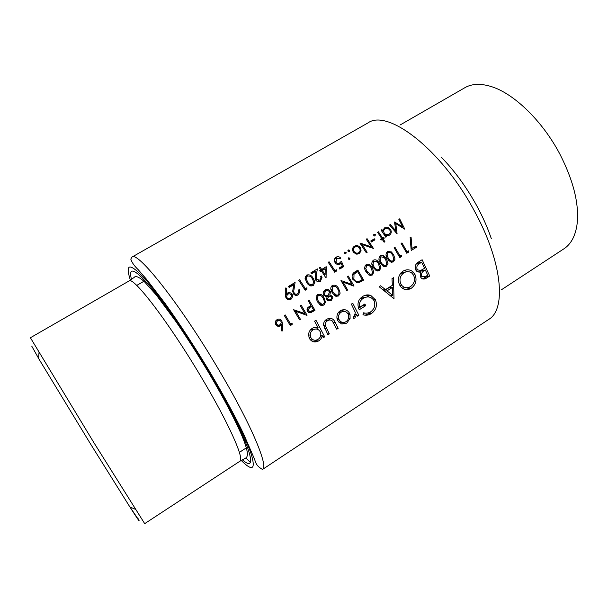 <?xml version="1.0" encoding="UTF-8"?>
<svg xmlns="http://www.w3.org/2000/svg" width="608" height="608" viewBox="0 0 608 608"><rect width="100%" height="100%" fill="white"/><g stroke="black" fill="none" stroke-linecap="round" stroke-linejoin="round"><path stroke-width="0.91" d="M310.604 311.494L308.355 310.718L308.081 309.822L309.875 307.443L311.585 306.417L313.538 309.784L310.604 311.494M322.012 304.41L318.372 301.332L317.178 298.216L318.273 295.572C320.492 295.04 322.126 295.974 323.175 298.361L324.36 301.135L324.148 303.088L323.274 304.091L322.012 304.41M336.703 295.29L333.1 292.22L332.09 289.94L332.994 286.49C335.19 285.965 336.809 286.9 337.85 289.271L338.876 291.43L338.823 293.976L337.957 294.971L336.703 295.29M391.712 261.136L389.834 260.232L388.223 258.096L387.121 255.398L388.086 252.487L390.997 252.89L392.798 255.261L393.748 259.874L392.912 260.84L391.712 261.136M384.651 265.521L382.455 264.305L381.148 262.474L380.046 259.768L381.018 256.85L384.15 257.435L385.746 259.624L386.703 264.252L385.86 265.225L384.651 265.521M377.56 269.922L375.037 268.348L374.042 266.874L372.932 264.161L373.912 261.235L377.287 262.048L378.662 264.009L379.62 268.645L378.776 269.625L377.56 269.922M370.432 274.352L366.898 271.29L365.788 268.576L366.776 265.643C368.25 265.065 369.504 265.476 370.523 266.874L371.541 268.417L372.506 273.068L371.655 274.048L370.432 274.352M359.708 281.01L358.545 281.458C356.546 281.823 354.988 281.063 353.879 279.186L354.023 274.208L357.633 271.632L362.239 279.551L359.708 281.01M329.179 299.964L327.644 298.703L328.715 296.332L331.603 296.795L331.611 298.452L330.615 299.531L329.179 299.964M30.4 337.752L93.928 442.715L144.696 523.648L239.848 461.267C244.918 459.663 228.638 422.849 200.853 376.443C168.279 321.526 132.909 275.713 129.01 280.995L30.4 337.752M38.996 352.617L38.593 358.477L90.524 443.939L129.899 506.981C138.191 519.924 140.904 523.769 138.031 518.525M31.753 346.134L38.6 358.378M400.034 125.028L464.884 87.696C471.937 83.638 480.822 83.288 491.545 86.655C513.98 93.602 542.442 120.984 559.793 153.961C573.906 181.549 579.606 205.39 576.901 225.484C575.069 236.573 570.745 244.348 563.935 248.801L501.357 289.826M346.75 323.175L350.086 318.455L350.033 314.549L349.501 313.211C347.244 309.624 344.204 308.788 340.389 310.711C337.645 312.611 336.528 315.256 337.03 318.653L337.729 320.629L341.453 323.92L346.75 323.175L343.771 323.266L342 324.079M324.702 336.84L315.993 320.294L314.564 321.184L318.174 327.849C316.114 327.051 314.108 327.241 312.147 328.411C309.829 329.969 308.636 332.188 308.56 335.069L309.442 338.527C311.775 342.076 314.876 342.866 318.736 340.89C320.697 339.644 321.837 337.85 322.164 335.502L323.289 337.729L324.702 336.84L322.825 336.809M362.961 314.754C365.818 315.636 368.608 315.256 371.336 313.614C376.17 310.004 377.538 305.414 375.448 299.828L370.812 295.473C367.969 294.462 365.218 294.812 362.558 296.529C358.355 299.448 357.056 303.407 358.659 308.408L359.237 309.761L365.742 305.657L364.899 303.977L359.776 307.2C358.902 303.407 360.08 300.443 363.318 298.292C367.749 295.876 371.344 296.696 374.11 300.755C375.683 305.246 374.513 308.963 370.599 311.904C368.319 313.204 365.97 313.5 363.569 312.808L362.961 314.754M411.312 288.245C415.842 284.673 417.096 280.166 415.074 274.732L413.068 271.936C409.974 269.39 406.63 269.124 403.043 271.153C398.521 274.687 397.328 279.194 399.448 284.688L400.733 286.748C403.78 290.024 407.307 290.525 411.312 288.245L408.272 288.602L406.083 289.651M429.727 276.024L422.134 259.738L418.144 262.238C415.386 264.085 414.572 266.623 415.697 269.838L416.845 271.381L420.531 272.217L420.417 276.762L421.367 278.137C423.1 279.422 424.931 279.323 426.869 277.841L429.727 276.024L426.512 276.488L422.598 278.905M394.007 298.688L393.475 277.704L392 278.631L392.342 285.319L385.502 289.628L380.6 285.775L379.118 286.71L394.007 298.688M358.834 315.256L352.762 303.232L351.371 304.106L355.315 312.436L354.35 316.441L353.537 316.669L353.4 318.432L354.806 318.075L356.592 314.359L357.451 316.13L358.834 315.256L357.078 315.347M338.17 328.32L335.274 322.574C333.458 318.455 330.6 317.353 326.709 319.284C324.543 320.56 323.502 322.483 323.57 325.029L327.932 334.795L329.338 333.906L325.204 325.227C325.075 323.289 325.835 321.799 327.492 320.773C329.179 319.694 330.775 319.755 332.272 320.94L336.771 329.209L338.17 328.32L336.346 328.35M412.011 248.642L411.099 237.492L410.149 237.508L411.198 250.504L416.746 247.061L416.184 246.05L411.092 248.847M407.041 251.727L401.941 242.911L401.128 243.413L406.798 253.247L408.47 252.206L408.439 250.861L406.068 251.94M400.056 256.067L394.942 247.228L394.121 247.73L399.806 257.587L401.493 256.538L401.462 255.193L399.076 256.272M393.505 261.843L395.033 259.076L393.619 254.744L391.408 251.925L387.509 251.461C385.571 253.551 385.533 255.93 387.395 258.598L390.442 261.926L393.505 261.843L391.415 262.253M386.46 266.22L387.988 263.446L386.574 259.107L384.644 256.538C383.344 255.322 381.946 255.086 380.441 255.824C378.495 257.921 378.45 260.308 380.319 262.983L383.374 266.312L386.46 266.22L384.294 266.631M379.377 270.621L380.912 267.839L379.491 263.492L377.864 261.212C376.519 259.76 375.014 259.426 373.335 260.209C371.374 262.314 371.328 264.708 373.206 267.383L376.276 270.72L379.377 270.621L377.142 271.031M372.256 275.052L373.798 272.255L372.377 267.9L371.161 266.106C369.793 264.29 368.136 263.788 366.198 264.609C364.222 266.722 364.177 269.124 366.062 271.806L369.14 275.15L372.256 275.052L369.953 275.447M363.652 280.052L357.861 270.096L354.958 271.89C352.116 273.63 351.401 276.1 352.815 279.292L356.934 282.735L358.598 282.705L361.768 281.223L363.652 280.052L360.59 280.546M354.046 286.018L348.232 276.032L347.388 276.556L351.986 284.392L340.966 280.516L346.803 290.518L347.654 289.993L343.087 282.12L353.712 286.064M338.565 295.982L340.153 293.147L338.702 288.739C337.318 285.745 335.213 284.643 332.401 285.448C330.95 286.566 330.478 288.07 331.003 289.955L332.242 292.744L335.388 296.111L338.565 295.982L335.882 296.309M331.155 300.595L332.827 297.7L332.47 296.278L329.84 295.017L330.471 291.977L330.106 291.095C328.692 289.241 326.998 288.876 325.022 289.993L323.144 292.668L323.175 293.938L323.661 295.199L327.081 296.727L326.64 298.878L327.986 300.702L331.155 300.595L328.396 300.892M323.889 305.11L325.493 302.252L324.034 297.821C322.635 294.812 320.522 293.71 317.68 294.523L316.114 298.3L317.505 301.864L320.674 305.239L323.889 305.11L321.009 305.383M314.997 310.285L309.069 300.192L308.203 300.724L310.977 305.383L307.914 307.504L307.002 309.708L307.488 311.266L308.864 312.573L310.817 312.672L314.997 310.285L312.398 310.49M307.063 315.21L301.112 305.094L300.238 305.634L304.942 313.584L293.611 309.723L299.584 319.861L300.458 319.314L295.784 311.342L306.645 315.24M290.586 324.034L285.19 314.914L284.308 315.461L290.312 325.622L292.121 324.497L292.098 323.099L289.416 324.072M282.272 330.972L282.5 324.505L281.846 320.864C280.562 319.078 278.943 318.66 276.997 319.61L275.28 322.103L275.781 324.642C277.035 326.39 278.608 326.785 280.501 325.842L281.466 325.113L281.268 330.843L282.272 330.972M384.932 241.733L383.093 238.86L384.271 238.146L383.701 237.272L382.531 237.986L378.404 231.785L377.583 232.286L381.702 238.496L380.524 239.21L381.094 240.084L382.272 239.362L384.112 242.235L384.932 241.733L383.952 241.992M374.976 239.81L374.315 238.815L370.766 240.981L371.427 241.976L374.976 239.81L370.888 241.163M359.275 253.597L361.106 250.823L359.799 247C358.12 245.465 356.318 245.199 354.403 246.202C352.382 247.73 352.024 249.668 353.324 252.024L355.923 254L359.275 253.597L356.866 254.19M349.684 259.464L349.934 258.164L348.62 257.822L348.369 259.122L349.684 259.464L349.136 259.593M345.891 253.673L346.134 252.381L344.804 252.039L344.569 253.331L345.382 253.802M336.414 271.107L336.323 269.747L334.864 270.644L329.088 261.767L328.236 262.291L334.658 272.179L336.414 271.107L334.263 271.548M320.614 276.526L320.986 277.468L319.861 280.182L316.494 279.429L316.335 275.272L317.353 268.903L310.832 272.863L311.509 273.881L315.978 271.168L315.111 278.601L315.681 280.037C317.004 281.77 318.6 282.173 320.462 281.23L322.027 277.294L321.472 276.002L320.614 276.526M306.956 289.15L306.873 287.774L305.391 288.686L299.577 279.71L298.71 280.235L305.17 290.252L306.956 289.15L304.707 289.514M285.312 288.025L285.251 294.386L286.018 298.034C287.379 299.82 289.043 300.238 291.012 299.28L292.76 296.415L292.167 294.287C290.822 292.562 289.188 292.174 287.265 293.132L286.284 293.839L286.338 288.093L285.312 288.025M298.361 290.122L298.809 291.711L297.578 293.824C296.263 294.5 295.131 294.249 294.173 293.079L293.717 291.217L295.1 282.431L288.488 286.452L289.165 287.478L293.694 284.719L292.729 291.095L293.352 293.694C294.682 295.442 296.294 295.838 298.186 294.888L299.896 291.779L299.235 289.59L298.361 290.122M313.226 278.358C311.706 275.394 309.495 274.307 306.584 275.09L305.056 278.35L306.683 282.355C308.241 285.327 310.468 286.398 313.363 285.585L314.838 281.945L313.226 278.358L312.155 278.57M326.086 277.788L326.207 266.714L321.685 269.473L320.173 267.186L319.314 267.71L320.826 269.998L319.724 270.666L320.393 271.685L321.495 271.008L325.873 277.833M339.758 269.055L343.634 266.684L341.438 261.151L339.682 262.93C338.268 263.728 337.03 263.469 335.981 262.139L336.733 258.187L339.986 258.681L340.83 258.164C339.446 256.637 337.873 256.295 336.11 257.146C334.37 258.347 333.921 259.973 334.765 262.018L335.107 262.618C336.475 264.518 338.17 264.989 340.184 264.032L341.172 263.165L342.334 266.076L339.12 268.037L339.758 269.055M349.38 251.545L349.623 250.26L348.293 249.918L348.057 251.21L348.878 251.674M367.065 238.686L366.229 239.187L371.268 246.833L359.928 243.025L366.312 252.791L367.148 252.282L362.148 244.583L373.441 248.421L367.065 238.686M375.106 235.889L375.334 234.62L374.019 234.278L373.798 235.554L374.657 236.018M385.799 237.211L386.62 236.71L385.768 235.395L389.401 235.174C391.392 233.662 391.765 231.739 390.518 229.398L388.679 227.757L384.583 227.863L382.759 230.858L381.93 229.642L381.11 230.143L385.799 237.211M399.669 218.857L398.856 219.359L402.602 226.807L394.516 221.988L395.846 230.911L390.366 224.519L389.546 225.013L397.108 233.928L395.785 223.653L404.822 229.201L399.669 218.857M129.998 507.026L137.826 518.654M418.441 262.056L418.836 262.755M422.613 269.504L423.077 270.332M426.284 276.078L426.512 276.488M419.984 272.3L420.531 272.217M427.69 275.188L425.904 276.321L422.309 276.731L421.724 275.895C421.215 273.44 422.127 271.654 424.452 270.53L425.342 269.967L427.69 275.188M420.174 276.123L421.724 275.895M425.342 269.967L420.569 271.153L424.452 270.53M420.569 271.153L418.965 272.331M424.566 268.295L420.842 270.393L417.719 269.944L417.027 269.002C416.442 266.433 417.354 264.571 419.756 263.424L421.648 262.238L424.566 268.295M415.454 269.268L417.027 269.002M416.161 264.07L419.756 263.424M416.784 263.325L421.648 262.238M285.312 288.283L286.338 288.093M285.251 293.998L286.284 293.839M287.288 293.117L288.716 293.884M290.989 294.462L292.167 294.287M289.188 298.627L288.101 299.653L291.012 299.28M287.766 294.264C289.112 293.512 290.297 293.717 291.323 294.872L291.665 296.18L290.404 298.216C289.081 298.931 287.926 298.71 286.938 297.555L286.566 296.066L287.766 294.264L285.251 294.652M287.295 294.333L285.251 294.599M285.836 297.715L286.938 297.555M286.801 298.931L287.523 298.612M296.339 294.204L295.306 295.237M295.442 295.283L298.186 294.888M288.678 286.748L291.27 285.175L293.694 284.719M292.509 284.004L292.304 284.985M292.98 289.051L294.036 288.868M293.102 293.238L294.173 293.079M294.059 294.53L294.622 294.264M304.296 288.868L305.391 288.686M306.402 275.211L307.868 275.872M311.357 284.886L310.528 285.889M310.931 285.996L313.363 285.585M312.368 278.89L313.751 281.922L312.687 284.574C310.445 285.068 308.735 284.149 307.549 281.831L306.166 278.449L307.23 276.131C309.51 275.614 311.22 276.534 312.368 278.89M306.478 282.028L307.549 281.831M305.216 279.308L306.288 279.095M305.33 276.526L307.23 276.131M306.143 276.359L305.391 276.389M318.47 280.554L317.596 281.565M317.992 281.679L320.462 281.23M314.883 282.272L314.222 282.059M311.03 273.159L313.363 271.738L315.978 271.168M314.579 270.59L314.389 271.518M315.286 275.485L316.335 275.272M315.453 279.627L316.494 279.429M323.342 268.462L323.304 269.177M320.142 271.305L321.495 271.008M320.636 269.701L321.685 269.473M322.354 270.492L325.196 268.751L325.136 274.801L322.354 270.492L319.952 271.008M319.869 270.887L322.324 269.39L325.196 268.751M324.079 275.014L325.136 274.801M333.822 270.856L334.864 270.644M340.153 267.406L343.634 266.684M340.168 267.429L339.135 268.06M337.425 264.419L341.172 263.165M337.98 264.533L340.184 264.032M335.715 257.412L337.037 258.028M339.72 258.438L340.83 258.164M335.403 258.514L334.719 258.567M334.658 258.696L336.733 258.187M334.962 262.382L335.981 262.139M344.394 252.829L346.134 252.381M342.03 282.294L343.087 282.12M346.59 290.138L347.654 289.993M350.041 284.688L351.986 284.392M358.15 281.542L356.372 282.591M358.188 282.773L358.598 282.705M354.418 272.247L357.633 271.632M352.845 279.353L353.879 279.186M352.42 274.504L354.023 274.208M365.286 265.453L365.856 265.833M371.351 268.098L372.377 267.9M369.322 274.026L368.836 274.983M365.879 271.48L366.898 271.29M364.77 268.774L365.788 268.576M364.967 266.008L366.776 265.643M372.377 261.128L372.871 261.455M378.48 263.697L379.491 263.492M376.39 269.557L375.934 270.53M373.031 267.072L374.042 266.874M371.921 264.366L372.932 264.161M372.104 261.622L373.912 261.235M379.43 256.827L379.848 257.108M385.571 259.32L386.574 259.107M383.412 265.111L382.994 266.099M380.144 262.679L381.148 262.474M379.042 259.981L380.046 259.768M379.21 257.252L381.018 256.85M392.624 254.965L393.619 254.744M390.404 260.68L390.017 261.683M389.128 260.969L389.394 260.323M387.228 258.301L388.223 258.096M386.126 255.618L387.121 255.398M386.278 252.905L388.086 252.487M399.464 256.964L401.493 256.538M406.456 252.639L408.47 252.206M413.432 274.983L415.074 274.732M410.468 286.634L408.272 288.602M404.13 270.56L407.565 271.654M410.506 286.619C407.238 288.443 404.35 288.063 401.827 285.486L400.794 283.845C399.099 279.346 400.148 275.66 403.948 272.794C406.896 271.107 409.655 271.312 412.224 273.418L413.744 275.576C415.355 280.014 414.276 283.693 410.506 286.619M399.175 284.058L400.794 283.845M402.055 288.048L405.878 287.713M400.581 273.342L403.948 272.794M404.571 272.437L401.037 272.81M383.207 289.91L385.502 289.628M390.07 286.748L390.169 287.751M390.929 295.61L390.982 296.172M392.669 295.427L387.045 290.86L392.434 287.462L392.669 295.427L390.374 295.67M384.75 291.133L387.045 290.86M384.233 290.715L388.634 287.941L392.434 287.462M371.085 311.577L368.585 313.766L371.336 313.614M368.585 313.766L365.172 315.172M363.402 313.34L365.134 313.12M365.134 297.396L360.559 298.11M360.073 298.634L363.318 298.292M358.31 307.321L359.776 307.2M362.14 305.718L365.742 305.657M362.269 305.946L358.598 308.256M364.884 295.389L366.958 295.898L370.812 295.473M366.958 295.898L369.086 297.008M373.684 299.995L375.448 299.828M355.452 314.427L356.592 314.359M353.423 318.144L354.806 318.075M413.318 247.828L416.746 247.061M410.172 237.728L411.099 237.492M316.487 327.416L317.558 329.27M320.728 335.487L322.164 335.502M317.3 339.781L316 340.814L318.736 340.89M316 340.814L313.546 341.795M313.888 327.613L314.853 327.902L314.587 327.446M317.999 339.401C315.058 340.928 312.679 340.336 310.863 337.615L310.24 335.038C310.278 332.827 311.19 331.102 312.991 329.878C315.985 328.312 318.387 328.913 320.196 331.679L320.842 333.906C320.895 336.262 319.945 338.094 317.999 339.401M309.016 337.577L310.863 337.615M310.24 339.743L313.629 340.009M310.407 329.901L312.991 329.878M314.214 329.293L310.977 329.308M333.42 322.635L335.274 322.574M328.001 320.484L325.371 320.302M324.832 320.887L327.492 320.773M323.6 325.265L325.204 325.227M327.484 333.898L329.338 333.906M327.993 318.615L330.091 320.006M348.422 318.531L350.086 318.455M345.154 322.149L343.771 323.266M341.62 310.072L344.333 311.395M347.647 313.333L349.501 313.211M346.028 321.693C343.14 323.122 340.837 322.468 339.12 319.732L338.618 318.318C338.2 315.719 339.051 313.675 341.172 312.185C344.06 310.718 346.37 311.349 348.103 314.078L348.521 315.149C349.083 317.878 348.247 320.059 346.028 321.693M337.364 319.808L339.12 319.732M338.975 322.384L342.053 322.255M338.489 312.368L341.172 312.185M341.764 311.866L339.006 311.79M348.209 258.575L349.934 258.164M347.89 250.716L349.623 250.26M359.966 251.112L361.106 250.823M357.139 253.156L356.303 254.098M354.099 246.407L355.437 246.848M359.366 247.988L360.377 247.722M358.712 252.715C357.124 253.483 355.695 253.202 354.411 251.856L354.152 251.507C353.172 249.721 353.453 248.246 354.996 247.076C356.47 246.308 357.846 246.521 359.13 247.707L359.541 248.224C360.521 250.017 360.24 251.514 358.712 252.715M353.157 251.765L354.152 251.507M353.012 247.608L354.996 247.076M353.757 247.41L353.096 247.456M361.152 244.857L362.148 244.583M366.145 252.525L367.148 252.282M369.672 247.243L371.268 246.833M373.624 235.114L375.334 234.62M380.714 239.506L383.093 238.86M380.874 239.742L382.272 239.362M381.55 238.26L382.531 237.986M380.676 239.119L384.271 238.146M385.647 236.976L386.62 236.71M381.786 231.146L382.759 230.858M384.02 228.266L385.274 228.661M389.546 229.687L390.518 229.398M387.053 234.779L386.407 235.623M387.273 235.767L389.401 235.174M384.796 235.668L385.768 235.395M388.824 234.316L385.472 234.308L384.286 233.153C383.298 231.367 383.58 229.9 385.138 228.737L388.314 228.676L389.698 229.892C390.648 231.678 390.359 233.153 388.824 234.316M383.321 233.426L384.286 233.153M384.727 235.562L385.145 235.342M383.169 229.33L385.138 228.737M331.786 285.935L332.698 286.535M337.63 288.899L338.702 288.739M335.806 295.245L335.228 296.028M331.725 297.046L332.736 296.924L331.398 296.522M334.347 295.427L336.133 295.199M334.24 295.336L334.902 294.508M332.029 292.364L333.1 292.22M330.927 289.628L331.976 289.469M331.193 286.771L332.994 286.49M324.748 290.183L325.827 290.92M328.981 291.255L330.106 291.095M328.236 295.222L329.84 295.017M327.324 295.655L328.381 296.377M331.299 296.423L332.47 296.278M328.533 299.797L327.856 300.618M327.112 299.926L328.48 299.774M326.762 299.296L327.826 299.174M325.888 296.681L328.715 296.332M326.884 296.56L325.402 296.575M327.036 299.805L327.621 299.197M328.092 295.313C326.732 296.073 325.531 295.845 324.505 294.644L324.224 293.915L325.63 291.034C326.99 290.183 328.191 290.373 329.232 291.597L329.498 292.235L328.092 295.313M323.448 294.789L324.505 294.644M323.631 291.323L325.63 291.034M324.444 291.202L323.813 291.05M317.216 294.872L318.273 295.572L316.494 295.8M322.932 297.958L324.034 297.821M320.287 303.704L319.55 304.464L321.305 304.289L320.56 305.178M317.277 301.454L318.372 301.332M316.175 298.703L317.239 298.574M309.677 311.623L308.461 312.352M309.518 312.77L310.817 312.672M307.625 311.494L308.514 310.962M307.253 310.81L308.355 310.718M307.792 307.64L309.875 307.443M308.97 306.668L311.585 306.417M394.828 223.942L395.785 223.653M394.843 231.2L395.846 230.911M401.386 227.156L402.602 226.807M279.224 325.88L279.209 326.336M280.501 325.842L277.301 325.934L278.259 325.212L281.466 325.113M278.213 326.321L278.228 325.911M277.081 319.565L278.206 320.393M280.592 320.925L281.846 320.864M280.075 324.687C278.738 325.424 277.598 325.212 276.632 324.034L276.351 322.483L277.575 320.69C278.89 319.983 280.007 320.211 280.942 321.374L281.261 322.947L280.075 324.687M275.5 324.079L276.632 324.034M276.123 325.128L276.883 324.794M275.812 320.773L277.575 320.69M276.952 320.72L276.04 320.454M289.704 324.573L292.121 324.497M294.637 311.433L295.784 311.342M299.311 319.375L300.458 319.314M302.526 313.751L304.942 313.584M131.442 279.399C128.318 266.517 134.33 268.607 149.469 285.669C164.57 303.308 188.222 337.645 209 372.567C227.308 403.347 241.802 431.809 247.623 447.784C252.958 463.418 251.21 467.43 242.379 459.823M241.224 460.438C252.51 471.679 255.839 469.589 251.218 454.168C245.928 438.178 230.272 406.972 209.935 372.78C186.998 334.225 160.862 296.636 145.274 279.186C129.8 262.656 124.838 262.975 130.37 280.151M218.234 368.843C251.028 423.875 269.086 467.202 262.474 469.467C255.216 465.15 255.983 462.3 253.939 457.756L243.702 434.211C235.349 416.708 224.223 396.226 210.33 372.765C195.046 347.312 178.418 321.982 165.08 303.415L146.566 279.338L138.153 269.618C134.315 265.97 131.86 262.466 130.804 259.122L131.906 257.116C137.188 250.298 179.687 303.498 218.234 368.843M250.466 462.574L245.898 457.87M441.112 157.024C454.434 170.65 466.275 186.808 476.626 205.512C482.782 216.805 487.692 227.878 491.348 238.731M489.448 318.904L488.695 319.436C506.616 309.419 502.406 261.425 473.906 210.11C441.043 148.854 387.456 108.498 367.901 122.96L131.906 257.116M423.677 278.289L426.869 277.841M357.595 281.884L361.768 281.223M353.643 272.848L356.554 272.3M324.657 328.343L326.504 328.32M309.502 311.737L313.105 311.456M280.227 324.581L282.5 324.505M239.848 461.267L245.351 458.265C248.056 457.003 248.984 452.899 242.25 436.552C234.992 419.55 223.782 398.225 208.612 372.582C197.798 354.548 186.937 337.577 176.024 321.685L156.469 295.222L144.332 281.618C138.913 276.876 135.523 275.485 134.178 277.446L129.01 280.995M136.716 285.433L145.008 280.638M146.034 280.045L146.794 279.612M262.474 469.467L488.695 319.436M239.37 452.39L247.388 447.154M248.383 446.508L249.113 446.036M368.706 122.527L367.901 122.96M129.899 506.981L135.31 509.268M422.309 276.731L420.531 276.99M417.719 269.944L415.918 270.241M292.76 296.415L291.612 296.575M286.566 296.066L285.365 296.24M299.896 291.779L298.794 291.946M293.717 291.217L292.722 291.376M314.838 281.945L313.774 282.135M306.166 278.449L305.094 278.669M322.027 277.294L320.994 277.491M316.084 278.411L315.111 278.601M335.745 261.729L334.742 261.964M353.712 278.882L352.693 279.049M371.161 266.106L370.044 266.327M367.468 272.202L366.419 272.392M377.864 261.212L376.633 261.47M375.037 268.348L373.95 268.554M384.644 256.538L383.298 256.827M382.455 264.305L381.338 264.526M391.408 251.925L389.865 252.282M389.834 260.232L388.672 260.475M413.068 271.936L410.643 272.323M401.827 285.486L400.011 285.722M375.334 299.607L373.54 299.782M310.24 335.038L308.56 335.031M350.033 314.549L348.354 314.648M338.618 318.318L336.984 318.402M349.57 250.192L347.882 250.633M359.799 247L358.667 247.304M354.411 251.856L353.385 252.115M375.037 234.331L373.662 234.726M388.679 227.757L386.863 228.296M385.472 234.308L384.142 234.68M339.842 291.133L338.823 291.278M332.09 289.94L331.041 290.092M330.471 291.977L329.46 292.114M327.644 298.703L326.625 298.824M324.224 293.915L323.198 294.052M325.409 301.097L324.376 301.211M317.178 298.216L316.114 298.346M308.081 309.822L307.01 309.905M276.351 322.483L275.226 322.529"/></g></svg>
